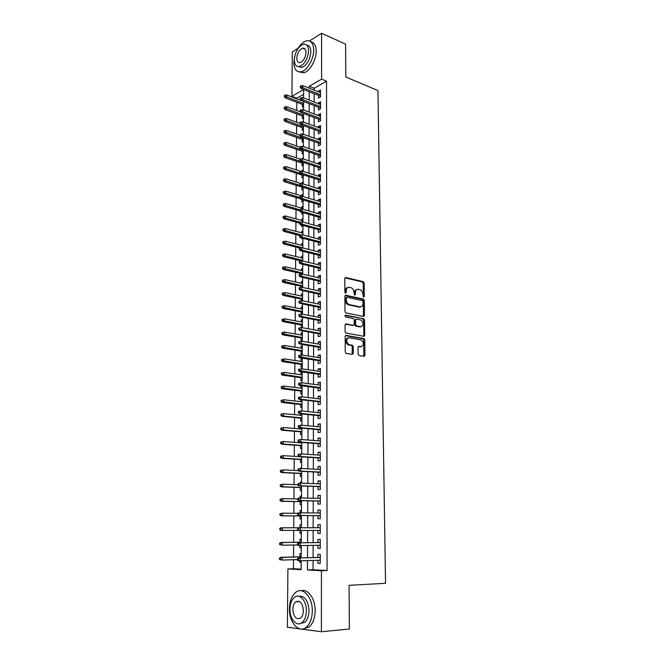 <?xml version="1.0" encoding="UTF-8"?>
<svg xmlns="http://www.w3.org/2000/svg" width="665" height="665" viewBox="0 0 665 665"><rect width="100%" height="100%" fill="white"/><g stroke="black" fill="none" stroke-linecap="round" stroke-linejoin="round"><path stroke-width="1" d="M363.63 297.089L364.287 296.357L364.137 283.091L363.256 281.652L345.767 277.554L344.794 278.593L344.869 292.093L345.567 293.14L346.257 292.401L346.241 290.647C346.423 288.219 347.463 287.105 349.358 287.288L351.145 287.712C352.866 288.519 353.813 290.065 353.971 292.359L354.678 295.135L355.351 294.396L355.334 292.658C355.501 290.256 356.523 289.142 358.385 289.325L360.131 289.732C361.835 290.53 362.766 292.068 362.932 294.346L363.63 297.089M363.348 296.947L363.248 283.357L362.367 281.918L344.994 277.862M345.31 293.016L345.359 290.913L346.241 290.647M354.403 294.994L354.445 292.916L355.334 292.658M298.585 601.65L298.801 601.226M358.069 354.063L359.058 355.517L363.979 356.315L364.927 355.185L364.761 339.998L363.954 338.593L346.124 335.376L345.135 336.498L345.226 351.96L346.024 353.373L352.317 354.428L353.29 353.281L353.24 346.698L352.433 345.285L348.726 344.553C345.792 341.344 345.95 339.075 349.192 337.745L361.295 339.948C364.196 343.09 364.063 345.343 360.896 346.706L358.975 346.374L358.011 347.504L358.069 354.063M309.449 40.997L321.586 33.25L345.592 44.139L345.808 76.999L377.961 90.59L385.534 583.28L349.092 585.333L349.374 629.015L321.419 631.75L300.846 629.024M321.586 33.25L321.577 79.152L309.267 86.284L309.267 88.179M313.099 560.42L313.074 569.772L327.064 570.52L326.523 81.188L321.577 79.152M327.064 570.52L321.436 570.753L321.419 631.75M363.547 316.482L364.495 315.41L364.329 300.53L363.472 299.1L345.875 295.277L344.894 296.341L344.985 311.478L345.842 312.924L363.547 316.482M364.545 320.164L364.711 335.193L363.763 336.299L345.933 333.04L345.102 331.611L345.069 325.052L346.049 323.938L353.265 325.31L354.237 324.212L354.204 319.915L353.364 318.485L345.609 316.931C344.811 316.099 344.844 315.501 345.7 315.16L363.713 318.743L364.545 320.164L363.647 320.389L363.813 335.409L364.711 335.193M299.849 560.819L299.84 562.465L301.178 562.424M301.22 553.737L299.89 553.696L299.873 556.78M299.932 545.591L299.923 547.869L301.253 547.844M301.303 539.182L299.973 539.165L299.957 542.216M300.006 533.38L301.328 533.372L300.006 533.38L300.023 530.471M300.048 524.735L301.378 524.735L300.048 524.735L300.031 527.752M300.115 512.782L300.131 510.404L301.453 510.421M300.098 515.974L300.081 518.991L301.403 518.974M300.198 497.91L300.214 496.181L301.528 496.215M300.181 501.701L300.164 504.702L301.478 504.66M300.281 483.147L300.289 482.058L301.602 482.108M300.256 487.528L300.239 490.521L301.553 490.454M300.364 468.493L300.364 468.027L301.669 468.102M300.339 473.455L300.322 476.431L301.627 476.339M300.414 459.473L300.397 462.449L301.702 462.333M300.514 442.341L300.505 442.824M300.489 445.6L300.472 448.559L301.777 448.418M300.588 428.027L300.588 429.008M300.572 431.818L300.555 434.769L301.852 434.602M300.671 413.813L300.663 415.293M300.647 418.135L300.63 421.07L301.918 420.887M300.746 399.698L300.738 401.677M300.721 404.544L300.705 407.47L301.993 407.263M300.813 388.152L300.829 385.9L302.101 386.057M300.796 391.045L300.779 393.963L302.06 393.73M300.888 374.719L300.904 372.541L302.176 372.716M300.871 377.637L300.854 380.546L302.134 380.297M300.962 361.378L300.971 359.275L302.243 359.466M300.946 364.329L300.929 367.221L302.201 366.947M301.037 348.136L301.046 346.091L302.309 346.299M301.021 351.103L301.004 353.988L302.276 353.697M301.112 334.977L301.12 333.007L302.384 333.223M301.095 337.978L301.079 340.846L302.342 340.53M301.187 321.91L301.195 320.006L302.45 320.239M301.162 324.936L301.154 327.637M301.253 308.926L301.262 307.089L302.517 307.338M301.237 311.976L301.228 314.096M301.328 296.033L301.336 294.262L302.583 294.529M301.312 299.109L301.303 300.638M301.395 283.232L301.411 281.528L302.65 281.802M301.378 286.324L301.378 287.288M301.469 270.505L301.478 268.868L302.716 269.159M301.536 257.87L301.553 256.299L302.783 256.599M301.611 245.327L301.619 243.806L302.849 244.122M301.578 250.929L302.168 251.079M301.677 232.858L301.686 231.403L302.916 231.728M301.652 237.962L301.644 238.835L302.883 238.361M301.752 220.472L301.76 219.084L302.982 219.417M301.727 225.086L301.719 226.466L302.941 225.975M301.819 208.17L301.827 206.84L303.041 207.189M301.794 212.301L301.785 214.172L303.007 213.665M301.885 195.942L301.893 194.67L303.107 195.036M301.868 199.6L301.852 201.961L303.074 201.437M301.952 183.715L301.96 182.592L303.174 182.966M301.935 187.081L301.918 189.833L303.14 189.284M302.026 171.163L302.026 170.589L303.232 170.972M302.001 175.036L301.985 177.779L303.198 177.214M302.068 163.075L302.051 165.809L303.265 165.228M302.134 151.188L302.118 153.906L303.323 153.316M302.201 139.376L302.184 142.094L303.39 141.479M302.267 127.647L302.251 130.348L303.448 129.717M302.334 115.984L302.317 118.678L303.514 118.029M318.46 95.386L318.452 98.129L320.513 96.982L320.513 89.916L318.46 91.08L318.46 91.845M318.444 107.181L318.444 109.941L320.505 108.819L320.505 101.712L318.452 102.842L318.452 103.665M318.427 119.068L318.427 121.828L320.497 120.739L320.505 113.582L318.435 114.688L318.435 115.569M318.419 131.022L318.41 133.798L320.488 132.734L320.497 125.527L318.419 126.608L318.419 127.547M318.402 143.058L318.402 145.843L320.48 144.812L320.488 137.555L318.41 138.603L318.41 139.6M318.385 155.178L318.385 157.971L320.48 156.965L320.48 149.667L318.394 150.681L318.394 151.745M318.377 167.372L318.369 170.174L320.472 169.201L320.472 161.853L318.377 162.842L318.377 163.964M318.36 179.65L318.36 182.468L320.464 181.52L320.464 174.122L318.369 175.086L318.369 176.258M318.344 192.01L318.344 194.837L320.455 193.922L320.464 186.474L318.352 187.405L318.352 188.644M318.336 204.454L318.327 207.289L320.447 206.408L320.455 198.91L318.336 199.808L318.336 201.113M318.319 216.981L318.319 219.824L320.439 218.976L320.447 211.428L318.327 212.293L318.319 213.665M318.302 229.6L318.302 232.451L320.43 231.636L320.439 224.03L318.311 224.87L318.311 226.3M318.286 242.293L318.286 245.161L320.43 244.371L320.43 236.715L318.294 237.521L318.294 239.026M318.277 255.077L318.269 257.954L320.422 257.197L320.422 249.491L318.277 250.264L318.277 251.835M318.261 267.953L318.261 270.838L320.414 270.115L320.414 262.359L318.269 263.099L318.261 264.728M318.244 280.913L318.244 283.805L320.405 283.124L320.405 275.31L318.252 276.017L318.252 277.712M318.227 293.963L318.227 296.864L320.397 296.216L320.405 288.344L318.236 289.017L318.236 290.788M318.219 307.097L318.211 310.015L320.389 309.4L320.397 301.478L318.219 302.118L318.219 303.955M318.203 320.331L318.194 323.257L320.38 322.675L320.389 314.703L318.203 315.301L318.203 317.213M364.453 336.025L363.738 335.9M318.186 333.655L318.178 336.59L320.372 336.041L320.38 328.011L318.194 328.577L318.186 330.563M318.169 347.063L318.169 350.014L320.364 349.507L320.372 341.419L318.178 341.951L318.169 344.005M318.153 360.58L318.153 363.539L320.355 363.065L320.364 354.919L318.161 355.418L318.161 357.546M318.136 374.179L318.136 377.155L320.347 376.714L320.355 368.518L318.144 368.975L318.144 371.178M318.119 387.878L318.119 390.862L320.347 390.463L320.347 382.209L318.128 382.624L318.128 384.902M318.111 401.677L318.103 404.669L320.339 404.312L320.339 395.991L318.111 396.373L318.111 398.734M318.094 415.575L318.086 418.576L320.331 418.26L320.331 409.881L318.094 410.222L318.094 412.657M318.078 429.565L318.07 432.582L320.322 432.3L320.322 423.863L318.078 424.17L318.078 426.681M318.061 443.663L318.053 446.689L320.314 446.448L320.314 437.952L318.07 438.21L318.061 440.804M318.045 457.852L318.036 460.895L320.306 460.695L320.306 452.133L318.053 452.358L318.045 455.035M318.028 472.15L318.02 475.201L320.297 475.043L320.297 466.423L318.036 466.606L318.028 469.357M318.011 486.556L318.003 489.615L320.289 489.498L320.289 480.812L318.02 480.953L318.011 483.796M317.995 501.061L317.986 504.137L320.281 504.062L320.281 495.309L318.003 495.408L317.995 498.334M317.978 515.666L317.97 518.758L320.272 518.725L320.272 509.914L317.986 509.972L317.978 512.981M317.961 530.396L317.953 533.488L320.264 533.496L320.264 524.619L317.97 524.635L317.961 527.727M317.945 545.275L317.937 548.326L320.256 548.384L320.256 539.44L317.953 539.406L317.945 542.532M326.523 81.188L314.196 88.254L314.196 90.141M314.188 93.699L314.163 102.011M314.154 105.535L314.138 113.948M314.129 117.456L314.113 125.968M314.104 129.459L314.079 138.071M314.071 141.537L314.055 150.248M314.046 153.698L314.021 162.518M314.013 165.942L313.996 174.862M313.988 178.262L313.971 187.289M313.963 190.672L313.938 199.799M313.93 203.158L313.905 212.401M313.905 215.734L313.88 225.086M313.872 228.394L313.847 237.854M313.838 241.137L313.822 250.713M313.813 253.972L313.789 263.656M313.78 266.889L313.755 276.69M313.755 279.899L313.73 289.815M313.722 292.999L313.697 303.032M313.689 306.191L313.664 316.341M313.656 319.474L313.639 329.749M313.631 332.849L313.606 343.24M313.597 346.315L313.572 356.831M313.564 359.881L313.539 370.521M313.531 373.539L313.506 384.304M313.498 387.296L313.473 398.194M313.473 401.153L313.448 412.175M313.439 415.101L313.415 426.257M313.406 429.158L313.381 440.438M313.373 443.306L313.348 454.727M313.34 457.562L313.315 469.116M313.306 471.917L313.281 483.613M313.273 486.381L313.24 498.21M313.24 500.953L313.207 512.923M313.207 515.624L313.173 527.736M313.165 530.421L313.14 542.607M313.132 545.367L313.107 557.594M317.928 560.263L317.92 563.272L320.247 563.371L320.247 554.369L317.937 554.286L317.928 557.453M303.639 94.305L296.806 98.221L296.798 98.819M296.773 102.26L296.715 110.481M296.69 113.89L296.632 122.21M296.607 125.602L296.548 134.014M296.524 137.397L296.465 145.901M296.44 149.259L296.382 157.863M296.357 161.196L296.291 169.908M296.266 173.224L296.208 182.027M296.183 185.319L296.116 194.222M296.1 197.497L296.033 206.507M296.008 209.758L295.942 218.868M295.917 222.102L295.859 231.312M295.834 234.521L295.767 243.839M295.742 247.023L295.676 256.457M295.651 259.616L295.584 269.15M295.559 272.293L295.493 281.935M295.468 285.052L295.401 294.803M295.376 297.895L295.31 307.762M295.285 310.829L295.218 320.804M295.194 323.847L295.119 333.946M295.102 336.956L295.027 347.172M295.002 350.156L294.936 360.488M294.911 363.447L294.836 373.896M294.819 376.831L294.745 387.396M294.72 390.305L294.645 400.995M294.62 403.871L294.545 414.686M294.529 417.537L294.445 428.476M294.429 431.294L294.346 442.358M294.329 445.151L294.246 456.34M294.229 459.108L294.146 470.421M294.13 473.156L294.046 484.61M294.03 487.312L293.947 498.891M293.922 501.568L293.839 513.28M293.822 515.915L293.739 527.769M293.722 530.387L293.631 542.308M293.614 545.001L293.531 556.962M293.514 559.722L293.448 568.725L301.145 569.14M302.4 104.397L302.384 107.082L303.572 106.417M302.916 146.425L303.365 146.2M302.093 158.661L303.298 158.071M302.026 170.589L303.24 170.016M301.96 182.592L303.174 182.035M301.893 194.67L303.115 194.138M301.827 206.84L303.049 206.316M301.76 219.084L302.982 218.577M301.686 231.403L302.916 230.921M301.619 243.806L302.849 243.34M301.553 256.299L302.791 255.85M301.478 268.868L302.725 268.444M301.411 281.528L302.658 281.112M301.336 294.262L302.592 293.88M301.262 307.089L302.517 306.723M301.195 320.006L302.45 319.657M301.785 327.621L302.409 327.454M301.12 333.007L302.384 332.675M301.046 346.091L302.317 345.783M300.971 359.275L302.243 358.984M300.904 372.541L302.176 372.275M300.829 385.9L301.486 385.775M301.735 453.971L301.81 442.433M300.364 468.027L301.677 467.927M300.289 482.058L301.602 481.975M300.214 496.181L301.528 496.123M300.131 510.404L301.453 510.371M299.923 547.869L301.253 547.902M299.84 562.465L301.178 562.524M296.806 98.221L291.91 96.342L292.292 51.961L298.045 48.287M300.364 628.957L287.405 627.236L287.895 568.941L301.137 569.656L301.187 560.794M293.448 568.725L287.895 568.941M303.614 97.921L303.664 89.534L291.91 96.342M301.203 557.935L301.262 545.574M301.278 542.79L301.345 530.471M279.799 528.384L279.782 529.847L280.655 529.855L280.672 528.384L279.799 528.384L280.938 527.794L301.361 527.752L301.42 515.516M301.436 512.782L301.503 500.687M301.519 497.919L301.578 485.965M301.594 483.164L301.652 471.352M301.669 468.517L301.735 456.838M301.819 439.54L301.885 428.135M301.902 425.209L301.96 413.938M301.976 410.987L302.035 399.848M302.043 396.855L302.101 385.858M302.118 382.832L302.176 371.959M302.193 368.909L302.251 358.169M302.267 355.085L302.326 344.47M302.342 341.361L302.392 330.871M302.409 327.737L302.467 317.363M302.484 314.204L302.533 303.955M302.55 300.763L302.608 290.638M302.625 287.421L302.675 277.413M302.691 274.171L302.741 264.279M302.758 261.012L302.808 251.237M302.833 247.945L302.883 238.286M302.899 234.969L302.949 225.418M302.966 222.085L303.016 212.642M303.032 209.284L303.082 199.957M303.099 196.574L303.149 187.355M303.165 183.947L303.215 174.837M303.232 171.404L303.282 162.41M303.298 158.952L303.34 150.057M303.365 146.583L303.406 137.788M303.423 134.288L303.473 125.602M303.489 122.086L303.531 113.499M303.556 109.966L303.597 101.479M307.513 560.595L307.479 569.996L321.436 570.753M309.25 91.745L309.217 100.091M309.208 103.632L309.175 112.077M309.159 115.602L309.134 124.147M309.117 127.655L309.084 136.3M309.075 139.783L309.042 148.528M309.026 151.994L308.992 160.847M308.984 164.28L308.951 173.241M308.934 176.657L308.901 185.718M308.893 189.118L308.859 198.286M308.843 201.661L308.809 210.938M308.801 214.288L308.76 223.673M308.751 226.998L308.718 236.499M308.701 239.799L308.668 249.417M308.651 252.692L308.618 262.417M308.61 265.668L308.568 275.51M308.56 278.735L308.518 288.693M308.51 291.893L308.477 301.968M308.46 305.144L308.427 315.343M308.41 318.485L308.377 328.801M308.361 331.918L308.327 342.359M308.311 345.451L308.269 356.016M308.261 359.075L308.219 369.765M308.211 372.799L308.169 383.614M308.161 386.623L308.119 397.57M308.111 400.538L308.07 411.618M308.053 414.561L308.011 425.766M308.003 428.676L307.962 440.022M307.953 442.898L307.912 454.378M307.895 457.221L307.853 468.833M307.845 471.651L307.804 483.405M307.795 486.19L307.745 498.077M307.737 500.828L307.696 512.856M307.687 515.575L307.637 527.752M307.629 530.437L307.579 542.698M307.571 545.466L307.529 557.752M314.196 88.254L309.267 86.284M313.074 569.772L307.479 569.996M318.46 91.08L320.513 91.895M318.452 102.842L320.505 103.64M318.435 114.688L320.497 115.469M318.419 126.608L320.497 127.364M318.41 138.603L320.488 139.342M318.394 150.681L320.48 151.404M318.377 162.842L320.472 163.54M318.369 175.086L320.464 175.76M318.352 187.405L320.455 188.062M318.336 199.808L320.455 200.439M318.327 212.293L320.447 212.908M318.311 224.87L320.439 225.452M318.294 237.521L320.43 238.087M318.277 250.264L320.422 250.805M318.269 263.099L320.414 263.614M318.252 276.017L320.405 276.507M318.236 289.017L320.397 289.491M318.219 302.118L320.397 302.558M318.203 315.301L320.389 315.725M318.194 328.577L320.38 328.976M318.178 341.951L320.372 342.317M318.161 355.418L320.364 355.758M318.144 368.975L320.355 369.291M318.128 382.624L320.347 382.915M318.111 396.373L320.339 396.639M318.094 410.222L320.331 410.463M318.078 424.17L320.322 424.378M318.07 438.21L320.314 438.393M318.053 452.358L320.306 452.508M318.036 466.606L320.297 466.73M318.02 480.953L320.289 481.053M318.003 495.408L320.281 495.475M317.986 509.972L320.272 510.005M317.953 533.488L320.264 533.471M317.97 524.635L320.264 524.635M317.937 548.326L320.256 548.276M317.92 563.272L320.247 563.188M356.822 289.533C355.326 289.774 354.536 290.904 354.445 292.916M347.753 287.504C346.249 287.762 345.451 288.893 345.359 290.913M363.356 316.449L363.439 300.779L362.575 299.35L345.127 295.559M363.007 301.627L362.408 300.622L346.972 297.297L346.29 298.036L346.299 299.89C346.457 302.159 347.379 303.706 349.067 304.528L359.998 306.848C361.86 306.989 362.874 305.858 363.032 303.456L363.007 301.627M346.507 297.43L345.401 298.294L346.29 298.036M360.588 306.889L359.1 307.089L348.177 304.778C346.49 303.955 345.567 302.409 345.409 300.148L345.401 298.294M363.539 336.257L363.813 335.409M345.334 324.204L352.957 325.393M345.118 315.459L363.572 318.701M360.646 326.715C363.83 325.368 363.938 323.132 360.97 319.998L356.531 319.092L355.567 320.181L355.609 324.478L356.44 325.9L360.646 326.715L359.748 326.939L360.995 326.748M355.933 319.25L354.669 320.414L355.567 320.181M359.748 326.939L355.542 326.124L354.711 324.703L354.669 320.414M363.647 320.389L362.674 318.934M361.17 346.731L358.302 346.615M347.961 337.92C345.027 339.566 344.977 341.843 347.82 344.761L349.241 344.711M352.076 354.387L352.342 346.897L351.536 345.484L348.344 344.919M363.722 356.274L363.863 340.206L363.057 338.801L345.426 335.625M285.16 95.12L284.379 95.585L284.371 96.758L285.152 96.292L285.16 95.12L286.798 94.979L286.773 97.082L285.368 97.905L303.581 104.854M285.152 96.292L303.589 103.516M286.798 94.979L301.195 100.515M285.368 97.905L284.371 96.758M301.145 86.94L301.154 85.752L300.339 86.226L300.331 87.423L301.145 86.94L302.791 87.755L302.808 85.61L320.513 92.659M320.513 94.779L302.791 87.755L301.32 88.611L320.513 96.192M300.331 87.423L301.32 88.611M302.808 85.61L301.154 85.752M294.686 56.326L293.847 62.452C294.088 69.318 296.532 72.427 301.195 71.77C307.139 70.615 313.863 59.077 313.697 50.083C313.406 43.358 311.021 40.282 306.532 40.839C303.041 41.787 299.915 44.779 297.18 49.817M299.25 71.928L303.656 72.784C309.616 71.637 316.341 60.133 316.166 51.163C316.016 45.602 314.246 42.493 310.863 41.829M306.748 45.095C309.366 45.403 310.738 47.656 310.854 51.853C310.056 59.883 307.047 65.087 301.835 67.464L298.452 66.641M308.577 50.873C308.377 46.01 306.656 43.782 303.415 44.206C298.153 46.567 295.119 51.762 294.296 59.817C294.47 64.754 296.224 66.99 299.558 66.517C304.761 64.131 307.77 58.919 308.577 50.873M296.798 58.246C296.914 61.421 298.036 62.859 300.173 62.568C303.539 61.03 305.476 57.672 306 52.485C305.875 49.343 304.761 47.913 302.658 48.188C299.275 49.709 297.322 53.067 296.798 58.246M312.301 611.01C312.608 597.045 302.733 586.331 295.701 592.324C291.769 595.649 289.691 601.06 289.458 608.566C289.001 622.274 298.893 633.712 306.257 627.261C310.098 623.87 312.109 618.458 312.301 611.01M303.556 628.741L309.117 627.004C312.957 623.62 314.977 618.209 315.16 610.786C315.368 598.866 308.011 588.55 301.278 590.769M298.735 596.289C304.711 595.69 308.144 600.478 309.017 610.653C308.876 616.023 307.421 619.921 304.645 622.357L300.339 623.546M306.374 610.861C306.623 600.811 299.524 593.005 294.429 597.37C291.611 599.772 290.115 603.679 289.948 609.09C289.632 619.015 296.731 627.195 302.001 622.59C304.778 620.154 306.233 616.239 306.374 610.861M292.816 609.398C293.614 616.97 296.199 619.871 300.572 618.101C302.367 616.53 303.307 614.011 303.406 610.545C302.567 602.989 299.998 600.096 295.692 601.85C293.88 603.396 292.924 605.915 292.816 609.398M285.044 106.882L284.254 107.331L284.246 108.511L285.027 108.062L285.044 106.882L286.682 106.724L286.657 108.852L285.243 109.65L303.523 116.425M285.027 108.062L303.523 115.12M286.682 106.724L300.58 111.919M285.243 109.65L284.246 108.511M284.919 118.719L284.13 119.16L284.121 120.34L284.903 119.908L284.919 118.719L286.565 118.553L286.54 120.689L285.119 121.471L303.456 128.071M284.903 119.908L303.464 126.807M286.565 118.553L300.106 123.474M285.119 121.471L284.121 120.34M284.795 130.631L284.005 131.055L283.988 132.252L284.778 131.828L284.795 130.631L286.44 130.456L286.424 132.601L285.002 133.366L303.398 139.8M284.778 131.828L303.406 138.561M286.44 130.456L300.031 135.244M285.002 133.366L283.988 132.252M284.67 142.626L283.88 143.042L283.864 144.239L284.653 143.831L284.67 142.626L286.324 142.435L286.299 144.596L284.878 145.336L303.331 151.595M284.653 143.831L303.34 150.39M286.324 142.435L299.957 147.098M284.878 145.336L283.864 144.239M301.07 98.935L301.079 97.73L300.264 98.196L300.256 99.401L301.07 98.935L302.725 99.742L302.741 97.58L320.505 104.463M320.505 106.6L302.725 99.742L301.253 100.581L320.505 107.979M300.256 99.401L301.253 100.581M302.741 97.58L301.079 97.73M301.004 111.005L301.012 109.8L300.189 110.249L300.181 111.462L301.004 111.005L302.658 111.811L302.675 109.634L320.497 116.342M320.497 118.495L302.658 111.811L301.178 112.626L320.497 119.841M300.181 111.462L301.178 112.626M302.675 109.634L301.012 109.8M300.929 123.158L300.937 121.936L300.115 122.385L300.106 123.599L300.929 123.158L302.592 123.956L302.608 121.761L320.497 128.303M320.488 130.465L302.592 123.956L301.112 124.754L320.488 131.778M300.106 123.599L301.112 124.754M302.608 121.761L300.937 121.936M300.854 135.394L300.863 134.164L300.04 134.596L300.031 135.826L300.854 135.394L302.525 136.184L302.542 133.981L320.488 140.34M320.488 142.518L302.525 136.184L301.037 136.957L320.488 143.79M300.031 135.826L301.037 136.957M302.542 133.981L300.863 134.164M284.545 154.696L283.747 155.103L283.739 156.308L284.529 155.909L284.545 154.696L286.208 154.496L286.183 156.674L284.753 157.397L303.273 163.474M284.529 155.909L300.755 161.47M286.208 154.496L300.189 159.126M284.753 157.397L283.739 156.308M300.779 147.713L300.788 146.475L299.957 146.899L299.957 148.129L300.779 147.713L302.459 148.494L302.475 146.275L320.48 152.46M320.48 154.646L302.459 148.494L300.962 149.251L320.48 155.884M299.957 148.129L300.962 149.251M302.475 146.275L300.788 146.475M284.421 166.849L283.623 167.239L283.606 168.461L284.404 168.07L284.421 166.849L286.083 166.632L286.066 168.827L284.628 169.525L303.207 175.419M284.404 168.07L300.081 173.291M286.083 166.632L300.746 171.329M284.628 169.525L283.606 168.461M300.705 160.107L300.713 158.869L299.882 159.276L299.873 160.514L300.705 160.107L302.392 160.888L302.4 158.652L320.472 164.654M320.472 166.865L302.392 160.888L300.896 161.62L320.472 168.062M299.873 160.514L300.896 161.62M302.4 158.652L300.713 158.869M284.288 179.085L283.49 179.459L283.481 180.689L284.279 180.306L284.288 179.085L285.967 178.86L285.942 181.063L284.504 181.744L303.149 187.455M284.279 180.306L299.724 185.302M285.967 178.86L301.752 183.739M284.504 181.744L283.481 180.689M300.638 172.592L300.638 171.346L299.807 171.736L299.799 172.991L300.638 172.592L302.326 173.374L302.334 171.121L320.464 176.94M320.464 179.159L302.326 173.374L300.821 174.08L320.464 180.323M299.799 172.991L300.821 174.08M302.334 171.121L300.638 171.346M284.163 191.395L283.365 191.761L283.348 193L284.154 192.634L284.163 191.395L285.842 191.163L285.817 193.382L284.371 194.039L300.131 198.685M284.154 192.634L299.649 197.48M285.842 191.163L303.099 196.308M284.371 194.039L283.348 193M300.563 185.161L300.563 183.906L299.732 184.288L299.724 185.543L300.563 185.161L302.251 185.934L302.267 183.665L320.455 189.301M320.455 191.528L302.251 185.934L300.746 186.616L320.455 192.659M299.724 185.543L300.746 186.616M302.267 183.665L300.563 183.906M284.038 203.798L283.232 204.147L283.215 205.394L284.022 205.036L284.038 203.798L285.717 203.54L285.692 205.784L284.246 206.416L299.566 210.772M284.022 205.036L299.574 209.741M285.717 203.54L303.032 208.519M284.246 206.416L283.215 205.394M300.48 197.821L300.489 196.549L299.649 196.923L299.641 198.187L300.48 197.821L302.184 198.586L302.193 196.3L320.455 201.744M320.447 203.989L302.184 198.586L300.671 199.242L320.447 205.078M299.641 198.187L300.671 199.242M302.193 196.3L300.489 196.549M283.905 216.275L283.099 216.615L283.082 217.862L283.897 217.53L283.905 216.275L285.593 216.009L285.576 218.261L284.121 218.876L299.491 223.074M283.897 217.53L300.04 222.226M285.593 216.009L302.974 220.805M284.121 218.876L283.082 217.862M300.405 210.564L300.414 209.284L299.574 209.641L299.566 210.921L300.405 210.564L302.118 211.32L302.126 209.026L320.447 214.271M320.447 216.532L302.118 211.32L300.597 211.96L320.439 217.588M299.566 210.921L300.597 211.96M302.126 209.026L300.414 209.284M283.772 228.835L282.966 229.167L282.949 230.423L283.764 230.098L283.772 228.835L285.468 228.56L285.451 230.83L283.988 231.42L299.416 235.46M283.764 230.098L300.946 234.903M285.468 228.56L302.907 233.182M283.988 231.42L282.949 230.423M300.331 223.39L300.339 222.11L299.491 222.451L299.483 223.739L300.331 223.39L302.043 224.147L302.06 221.836L320.439 226.881M320.439 229.167L302.043 224.147L300.522 224.762L320.439 230.173M299.483 223.739L300.522 224.762M302.06 221.836L300.339 222.11M283.647 241.486L282.833 241.802L282.816 243.074L283.631 242.758L283.647 241.486L285.343 241.196L285.318 243.481L283.855 244.047L299.99 248.087M283.631 242.758L302.833 247.887M285.343 241.196L302.841 245.634M283.855 244.047L282.816 243.074M300.256 236.316L300.264 235.019L299.416 235.352L299.408 236.64L300.256 236.316L301.976 237.064L301.985 234.728L320.43 239.583M320.43 241.877L301.976 237.064L300.447 237.654L320.43 242.85M299.408 236.64L300.447 237.654M301.985 234.728L300.264 235.019M283.514 254.221L282.7 254.52L282.683 255.801L283.498 255.501L283.514 254.221L285.219 253.922L285.194 256.225L283.731 256.765L301.12 260.921M283.498 255.501L302.766 260.439M285.219 253.922L302.775 258.17M283.731 256.765L282.683 255.801M300.181 249.325L300.181 248.02L299.333 248.336L299.325 249.641L300.181 249.325L301.902 250.065L301.91 247.721L320.422 252.368M320.422 254.678L301.902 250.065L300.364 250.63L320.422 255.609M299.325 249.641L300.364 250.63M301.91 247.721L300.181 248.02M283.381 267.039L282.559 267.33L282.55 268.618L283.365 268.328L283.381 267.039L285.094 266.731L285.069 269.042L283.598 269.566L302.691 273.913M283.365 268.328L302.7 273.074M285.094 266.731L302.708 270.796M283.598 269.566L282.55 268.618M300.098 262.426L300.106 261.104L299.25 261.412L299.242 262.725L300.098 262.426L301.827 263.157L301.844 260.796L320.414 265.244M320.414 267.571L301.827 263.157L300.289 263.697L320.414 268.461M299.242 262.725L300.289 263.697M301.844 260.796L300.106 261.104M283.248 279.948L282.425 280.231L282.409 281.519L283.232 281.245L283.248 279.948L284.961 279.624L284.944 281.96L283.465 282.45L302.625 286.598M283.232 281.245L302.633 285.8M284.961 279.624L302.642 283.498M283.465 282.45L282.409 281.519M300.023 275.609L300.031 274.288L299.175 274.579L299.167 275.9L300.023 275.609L301.76 276.341L301.769 273.963L320.405 278.203M320.405 280.547L301.76 276.341L300.214 276.856L320.405 281.395M299.167 275.9L300.214 276.856M301.769 273.963L300.031 274.288M283.107 292.949L282.284 293.215L282.276 294.512L283.099 294.254L283.107 292.949L284.836 292.608L284.811 294.961L283.332 295.426L302.558 299.366M283.099 294.254L302.567 298.602M284.836 292.608L302.575 296.291M283.332 295.426L282.276 294.512M360.048 307.089L359.258 307.047M299.94 288.893L299.948 287.563L299.092 287.837L299.084 289.167L299.94 288.893L301.686 289.616L301.694 287.222L320.397 291.253M320.397 293.614L301.686 289.616L300.131 290.106L320.397 294.42M299.084 289.167L300.131 290.106M301.694 287.222L299.948 287.563M282.974 306.033L282.151 306.282L282.135 307.596L282.957 307.346L282.974 306.033L284.703 305.684L284.678 308.045L283.199 308.494L302.492 312.218M282.957 307.346L302.492 311.503M284.703 305.684L302.509 309.175M283.199 308.494L282.135 307.596M299.865 302.276L299.873 300.929L299.009 301.195L299.001 302.533L301.611 302.991L301.627 300.58L320.389 304.395M320.389 306.773L301.611 302.991L300.056 303.456L320.389 307.538M299.001 302.533L300.056 303.456M301.627 300.58L299.873 300.929M282.841 319.217L282.01 319.449L281.993 320.771L282.825 320.538L282.841 319.217L284.57 318.851L284.553 321.228L283.057 321.644L302.425 325.16M282.825 320.538L302.425 324.478M284.57 318.851L302.442 322.143M283.057 321.644L281.993 320.771M299.782 315.742L299.79 314.395L298.926 314.636L298.918 315.991L301.536 316.457L301.553 314.021L320.389 317.629M320.38 320.023L301.536 316.457L299.973 316.897L320.38 320.738M298.918 315.991L299.973 316.897M301.553 314.021L299.79 314.395M282.7 332.483L281.869 332.7L281.852 334.029L282.683 333.813L282.7 332.483L284.445 332.101L284.421 334.495L282.924 334.894L302.359 338.186M282.683 333.813L302.359 337.554M284.445 332.101L302.367 335.193M282.924 334.894L281.852 334.029M299.699 329.316L299.707 327.953L298.843 328.186L298.834 329.541L301.461 330.015L301.478 327.571L320.38 330.954M320.372 333.365L301.461 330.015L299.898 330.43L320.372 334.038M298.834 329.541L299.898 330.43M301.478 327.571L299.707 327.953M282.559 345.842L281.727 346.049L281.711 347.388L282.55 347.18L282.559 345.842L284.312 345.451L284.288 347.862L282.783 348.227L302.284 351.303M282.55 347.18L302.292 350.713M284.312 345.451L302.301 348.335M282.783 348.227L281.711 347.388M352.458 353.464L353.281 353.514M299.616 342.974L299.624 341.602L298.76 341.818L298.751 343.19L301.386 343.672L301.403 341.203L320.372 344.37M320.372 346.798L301.386 343.672L299.815 344.054L320.364 347.429M298.751 343.19L299.815 344.054M301.403 341.203L299.624 341.602M281.586 359.491L281.569 360.837L282.409 360.646L282.425 359.3L281.586 359.491L284.179 358.892L284.154 361.319L282.65 361.66L302.218 364.511M282.409 360.646L302.218 363.963M282.425 359.3L284.179 358.892L302.234 361.569M282.65 361.66L281.569 360.837M298.668 355.559L298.66 356.939L299.541 356.739L299.549 355.359L298.668 355.559L301.328 354.944L320.364 357.886M299.549 355.359L301.328 354.944L301.312 357.429L299.732 357.787L320.364 360.912M299.541 356.739L320.364 360.322M298.66 356.939L299.732 357.787M281.445 373.023L281.428 374.378L282.268 374.204L282.284 372.841L281.445 373.023L284.046 372.425L284.022 374.869L282.509 375.185L302.143 377.811M282.268 374.204L302.151 377.304M282.284 372.841L284.046 372.425L302.159 374.894M282.509 375.185L281.428 374.378M298.585 369.391L298.577 370.779L299.458 370.596L299.466 369.208L298.585 369.391L301.245 368.776L320.355 371.486M299.466 369.208L301.245 368.776L301.237 371.278L299.649 371.61L320.355 374.486M299.458 370.596L320.355 373.946M298.577 370.779L299.649 371.61M281.295 386.648L281.287 388.019L282.126 387.861L282.143 386.49L281.295 386.648L283.905 386.049L283.88 388.518L282.367 388.801L302.076 391.203M282.126 387.861L302.076 390.737M282.143 386.49L283.905 386.049L302.093 388.31M282.367 388.801L281.287 388.019M298.502 383.323L298.494 384.727L299.375 384.553L299.383 383.156L298.502 383.323L301.17 382.716L320.347 385.193M299.383 383.156L301.17 382.716L301.162 385.235L299.574 385.534L320.347 388.161M299.375 384.553L320.347 387.67M298.494 384.727L299.574 385.534M281.154 400.372L281.137 401.751L281.985 401.61L282.002 400.23L281.154 400.372L283.772 399.773L283.747 402.259L282.226 402.516L302.001 404.686M281.985 401.61L302.01 404.262M282.002 400.23L283.772 399.773L302.018 401.818M282.226 402.516L281.137 401.751M298.41 397.362L298.402 398.767L299.292 398.618L299.3 397.204L298.41 397.362L301.095 396.747L320.339 398.992M299.3 397.204L301.095 396.747L301.079 399.283L299.491 399.557L320.339 401.934M299.292 398.618L301.079 399.283L320.339 401.485M298.402 398.767L299.491 399.557M281.004 414.195L280.996 415.583L281.844 415.45L281.852 414.062L281.004 414.195L283.631 413.597L283.606 416.099L282.085 416.332L301.935 418.26M281.844 415.45L283.606 416.099L301.935 417.886M281.852 414.062L283.631 413.597L301.952 415.425M282.085 416.332L280.996 415.583M280.863 428.119L280.846 429.515L281.694 429.399L281.711 428.002L280.863 428.119L283.498 427.52L283.473 430.031L281.943 430.238L301.86 431.926M281.694 429.399L283.473 430.031L301.86 431.602M281.711 428.002L283.498 427.52L301.877 429.125M281.943 430.238L280.846 429.515M280.713 442.134L280.697 443.538L281.553 443.439L281.561 442.034L280.713 442.134L283.357 441.535L283.332 444.07L281.794 444.245L301.794 445.691M281.553 443.439L283.332 444.07L301.794 445.409M281.561 442.034L283.357 441.535L301.802 442.915M281.794 444.245L280.697 443.538M298.327 411.494L298.319 412.915L299.2 412.782L299.208 411.361L298.327 411.494L301.021 410.887L320.331 412.89M299.208 411.361L301.021 410.887L301.004 413.439L299.408 413.68L320.331 415.8M299.2 412.782L301.004 413.439L320.331 415.401M298.319 412.915L299.408 413.68M298.236 425.733L298.228 427.163L299.117 427.046L299.125 425.608L298.236 425.733L300.937 425.126L320.322 426.88M299.125 425.608L300.937 425.126L300.929 427.695L299.317 427.911L320.322 429.765M299.117 427.046L300.929 427.695L320.322 429.415M298.228 427.163L299.317 427.911M298.144 440.072L298.136 441.518L299.034 441.41L299.042 439.972L298.144 440.072L300.863 439.465L320.314 440.978M299.042 439.972L300.863 439.465L300.846 442.059L299.233 442.242L320.314 443.829M299.034 441.41L300.846 442.059L320.314 443.53M298.136 441.518L299.233 442.242M280.563 456.248L280.547 457.67L281.403 457.587L281.42 456.165L280.563 456.248L283.215 455.658L283.19 458.21L281.652 458.351L301.719 459.557M281.403 457.587L283.19 458.21L301.719 459.315M281.42 456.165L283.215 455.658L299.092 456.647M281.652 458.351L280.547 457.67M298.061 454.519L298.053 455.974L298.951 455.882L298.959 454.436L298.061 454.519L300.779 453.912L320.306 455.176M298.959 454.436L300.779 453.912L300.763 456.523L299.15 456.68L320.306 457.994M298.951 455.882L300.763 456.523L320.306 457.744M298.053 455.974L299.15 456.68M280.414 470.471L280.397 471.901L281.253 471.834L281.27 470.404L280.414 470.471L283.074 469.872L283.049 472.449L281.503 472.566L301.644 473.513M281.253 471.834L283.049 472.449L301.644 473.322M281.27 470.404L283.074 469.872L298.095 470.62M281.503 472.566L280.397 471.901M297.97 469.074L297.962 470.537L298.859 470.463L298.868 469.008L297.97 469.074L300.705 468.468L320.297 469.482M298.868 469.008L300.705 468.468L300.688 471.094L299.067 471.219L320.297 472.266M298.859 470.463L300.688 471.094L320.297 472.067M297.962 470.537L299.067 471.219M280.256 484.793L280.248 486.231L281.104 486.182L281.12 484.743L280.256 484.793L282.933 484.195L282.908 486.788L281.353 486.871L301.569 487.57M281.104 486.182L282.908 486.788L301.569 487.428M281.12 484.743L282.933 484.195L297.87 484.752M281.353 486.871L280.248 486.231M297.878 483.738L297.87 485.209L298.776 485.151L298.785 483.679L297.878 483.738L300.622 483.123L320.289 483.879M298.785 483.679L300.622 483.123L300.605 485.774L298.976 485.866L320.289 486.63M298.776 485.151L300.605 485.774L320.289 486.489M297.87 485.209L298.976 485.866M280.106 499.215L280.09 500.662L280.954 500.629L280.971 499.182L280.106 499.215L282.791 498.625L282.766 501.227L281.204 501.294L301.494 501.726M280.954 500.629L282.766 501.227L301.494 501.634M280.971 499.182L282.791 498.625L297.787 498.983M281.204 501.294L280.09 500.662M297.787 498.501L297.779 499.989L298.685 499.955L298.693 498.467L297.787 498.501L298.909 497.96L320.281 498.393M298.693 498.467L300.538 497.894L300.522 500.562L298.893 500.629L320.281 501.111M298.685 499.955L300.522 500.562L320.281 501.011M297.779 499.989L298.893 500.629M279.957 513.746L279.94 515.209L280.805 515.192L280.821 513.729L279.957 513.746L282.65 513.156L282.617 515.782L281.054 515.807L301.42 515.982M280.805 515.192L282.617 515.782L301.42 515.949M280.821 513.729L282.65 513.156L297.812 513.322M281.054 515.807L279.94 515.209M297.696 513.38L297.687 514.876L298.593 514.86L298.602 513.363L297.696 513.38L298.818 512.806L320.272 513.006M298.602 513.363L300.455 512.773L300.439 515.466L298.801 515.491L320.272 515.691M298.593 514.86L300.439 515.466L320.272 515.649M297.687 514.876L298.801 515.491M280.672 528.384L282.5 527.786L282.475 530.437L298.519 530.371M280.655 529.855L282.475 530.437L280.904 530.429L279.782 529.847M280.938 527.794L301.361 527.752M298.519 528.367L297.604 528.367L297.596 529.872L298.51 529.872L298.519 528.367L300.372 527.761L320.264 527.727L298.735 527.769L300.372 527.761L300.364 530.471L320.264 530.387M298.51 529.872L300.364 530.471L297.596 529.872M298.735 527.769L297.604 528.367M279.641 543.122L279.624 544.602L280.497 544.618L280.514 543.139L279.641 543.122L282.359 542.532L282.326 545.2L297.504 544.934M280.497 544.618L282.326 545.2L279.624 544.602M280.514 543.139L282.359 542.532L301.287 542.249M280.78 542.507L301.287 542.199M320.256 542.499L298.643 542.831L320.256 542.557M298.427 543.488L297.513 543.471L297.496 544.984L298.419 545.009L298.427 543.488L300.289 542.864L300.281 545.591L320.256 545.234M298.419 545.009L300.281 545.591L298.627 545.558L297.496 544.984M298.643 542.831L297.513 543.471M279.483 557.977L279.466 559.465L280.347 559.498L280.364 558.01L279.483 557.977L282.209 557.386L282.184 560.071L297.413 559.598M280.347 559.498L282.184 560.071L279.466 559.465M280.364 558.01L282.209 557.386L301.203 556.846M280.63 557.32L301.203 556.746M320.247 557.378L298.552 558.018L320.247 557.494M298.336 558.725L297.413 558.683L297.405 560.213L298.327 560.254L298.336 558.725L300.206 558.076L300.189 560.828L320.247 560.196M298.327 560.254L300.189 560.828L298.535 560.761L297.405 560.213M298.552 558.018L297.413 558.683M363.398 296.615L364.287 296.357M345.368 292.658L346.257 292.401M354.453 294.653L355.351 294.396M345.06 277.779L345.767 277.554M362.292 281.894L363.173 281.627M363.248 283.357L364.137 283.091M345.21 295.468L345.875 295.277M362.467 299.317L363.364 299.067M363.439 300.779L364.329 300.53M363.597 315.642L364.495 315.41M345.409 300.148L346.299 299.89M348.593 304.894L349.482 304.645M359.1 307.089L359.998 306.848M345.443 324.096L346.049 323.938M352.367 325.542L353.265 325.31M345.26 315.276L345.7 315.16M354.711 324.703L355.609 324.478M355.692 326.166L356.598 325.941M358.443 346.498L358.975 346.374M359.989 346.906L360.896 346.706M351.344 345.434L352.242 345.226M352.342 346.897L353.24 346.698M352.392 353.472L353.29 353.281M345.542 335.509L346.124 335.376M362.882 338.751L363.788 338.543M363.863 340.206L364.761 339.998M364.021 355.376L364.927 355.185M363.846 316.482L363.838 315.584M364.279 356.299L364.27 355.326M362.367 281.918L363.256 281.652M362.575 299.35L363.472 299.1M348.177 304.778L349.067 304.528M355.542 326.124L356.44 325.9M362.816 318.976L363.713 318.743M347.82 344.761L348.726 344.553M351.536 345.484L352.433 345.285M363.057 338.801L363.954 338.593M305.268 49.31L302.658 48.188M301.835 67.464L299.558 66.517M301.195 71.77L303.656 72.784M299.599 601.576L295.692 601.85M304.645 622.357L302.001 622.59M306.257 627.261L309.117 627.004"/></g></svg>

